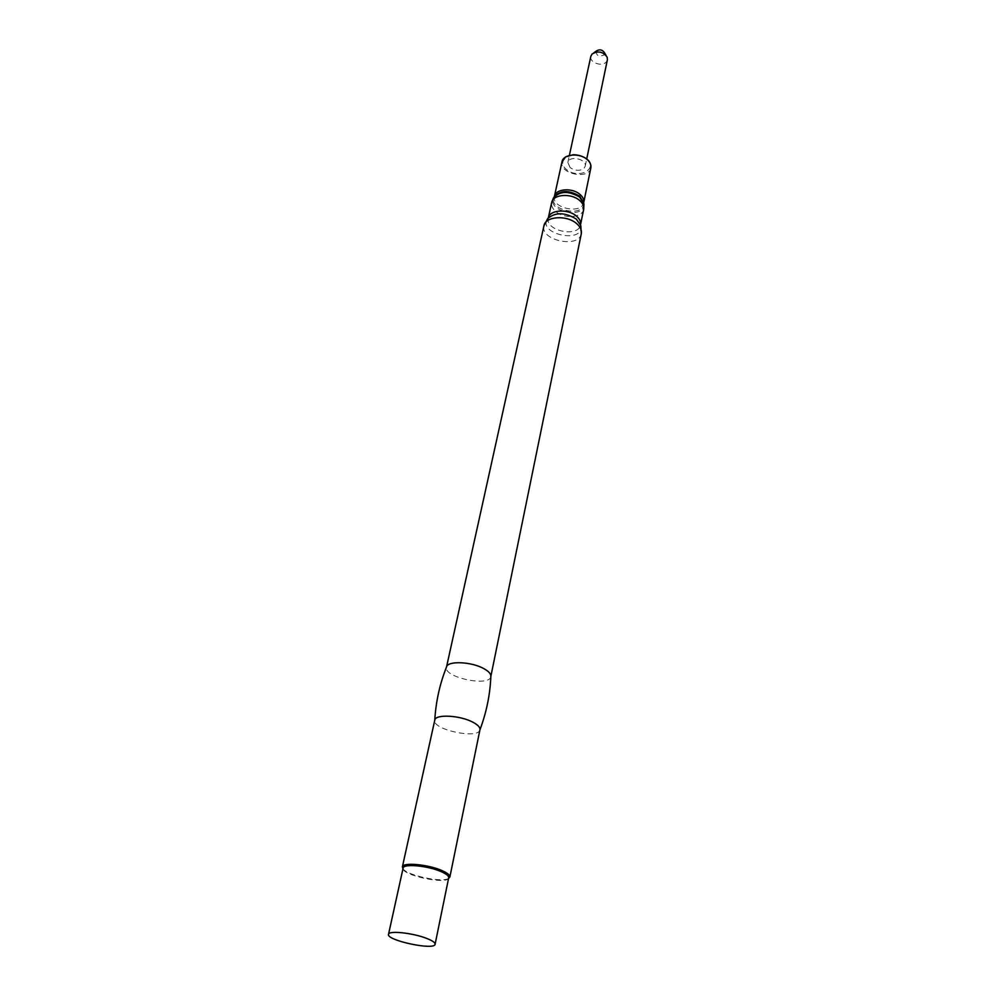 <?xml version="1.0" encoding="UTF-8"?>
<svg xmlns="http://www.w3.org/2000/svg" width="996" height="996" viewBox="0 0 996 996"><rect width="100%" height="100%" fill="white"/><g stroke="black" fill="none" stroke-linecap="round" stroke-linejoin="round"><path stroke-width="0.75" stroke-dasharray="4.98 3.74" d="M448.698 877.8C448.175 885.27 400.554 875.148 403.106 868.114M448.561 878.472C441.975 882.83 407.215 875.434 402.969 868.786M479.935 729.844L479.935 729.856C478.566 739.53 432.077 729.657 434.754 720.257L434.754 720.257M490.804 676.633L490.804 676.633C489.621 687.203 443.257 677.342 446.469 667.208L446.469 667.208M583.93 204.367L583.93 204.379C584.764 219.531 546.567 211.426 553.49 197.905L554.187 196.772M570.16 167.639L567.845 162.497C568.977 155.152 587.167 159.011 585.2 166.195L584.079 168.237C579.958 171.163 575.315 170.963 570.16 167.639M607.398 59.797L606.29 61.939C602.094 67.193 589.084 62.449 590.852 56.286M604.385 52.576L603.937 55.054C598.434 56.921 595.969 55.539 596.529 50.908M581.315 233.674C579.074 248.739 539.882 240.41 543.953 225.731M548.323 217.825L548.286 218.012C544.75 230.761 578.539 237.944 580.494 224.859L580.793 225.594C584.702 244.356 536.508 234.11 547.713 218.56L548.335 217.825M583.681 209.347C582.523 217.638 564.62 219.132 556.042 211.75C552.556 208.861 551.099 205.799 551.684 202.537M583.756 203.06L583.756 203.196C584.577 217.975 547.364 210.069 554.125 196.897L554.423 196.337C551.149 208.189 581.876 214.713 583.706 202.586L583.756 203.196M590.852 167.876C588.985 180.201 558.706 173.765 562.005 161.75M586.669 159.198C598.721 169.283 578.303 179.479 566.487 169.519C554.237 159.659 574.605 148.989 586.669 159.198M585.2 166.195L586.719 158.949M567.845 162.497L569.413 155.264M593.915 52.738L592.11 54.008M606.029 55.315L607.174 57.208"/><path stroke-width="1.49" d="M427.371 938.68C432.687 940.847 435.264 942.702 435.103 944.245C434.804 950.719 386.149 940.386 388.515 934.335C388.452 930.252 413.801 933.028 427.371 938.68M388.515 934.335L403.131 868.039C403.48 863.432 428.193 865.736 441.278 871.687C446.357 873.94 448.847 875.957 448.71 877.725L435.103 944.245M402.969 868.786L402.384 866.856C402.733 862.038 428.504 864.441 442.137 870.641C447.428 873.006 450.018 875.111 449.881 876.953L448.561 878.472M479.935 729.844C486.496 712.327 490.132 694.536 490.841 676.471C491.078 673.981 488.787 671.391 483.994 668.714C471.618 661.581 447.428 660.572 446.507 667.046C439.809 683.841 435.887 701.582 434.754 720.245L434.779 720.158C435.227 713.97 460.077 715.24 472.901 722.212C477.943 724.889 480.284 727.391 479.948 729.757L479.935 729.856M551.684 202.537L553.477 197.918C559.852 190.921 568.591 190.672 579.722 197.158L583.93 204.367L583.681 209.347C584.229 206.184 582.809 203.172 579.448 200.321C570.907 192.826 552.855 194.332 551.684 202.537L548.323 217.825M569.413 155.264L590.852 56.286L592.11 54.008C598.086 50.547 603.115 51.618 607.174 57.208L607.398 59.797L586.719 158.949M593.915 52.738L596.529 50.908C599.654 49.103 602.269 49.651 604.385 52.576L606.029 55.315M446.507 667.071L543.953 225.731C545.285 216.369 566.351 214.738 576.335 223.353C580.257 226.64 581.925 230.076 581.315 233.674L490.829 676.496M543.953 225.731L547.713 218.56C555.419 212.061 564.931 212.223 576.261 219.033L580.793 225.594L581.315 233.674M548.335 217.825C549.73 209.82 567.695 208.513 576.198 215.895C579.523 218.659 580.967 221.585 580.531 224.66L583.681 209.347M554.187 196.772C560.449 190.074 568.953 189.875 579.66 196.162L583.756 203.06M562.005 161.75L554.423 196.337C555.531 188.804 572.028 187.41 579.821 194.282C582.897 196.897 584.191 199.661 583.706 202.561L590.852 167.876C591.363 164.925 590.105 162.124 587.08 159.472C579.423 152.537 563.114 154.081 562.005 161.75L565.74 156.808L573.248 154.716C578.552 154.816 583.133 156.285 586.968 159.148C589.819 161.389 591.114 164.303 590.852 167.876M448.71 877.725L449.881 876.953M403.131 868.039L402.384 866.856M449.868 877.028L479.948 729.757M402.372 866.931L434.779 720.158M583.756 203.196L583.93 204.379"/></g></svg>
